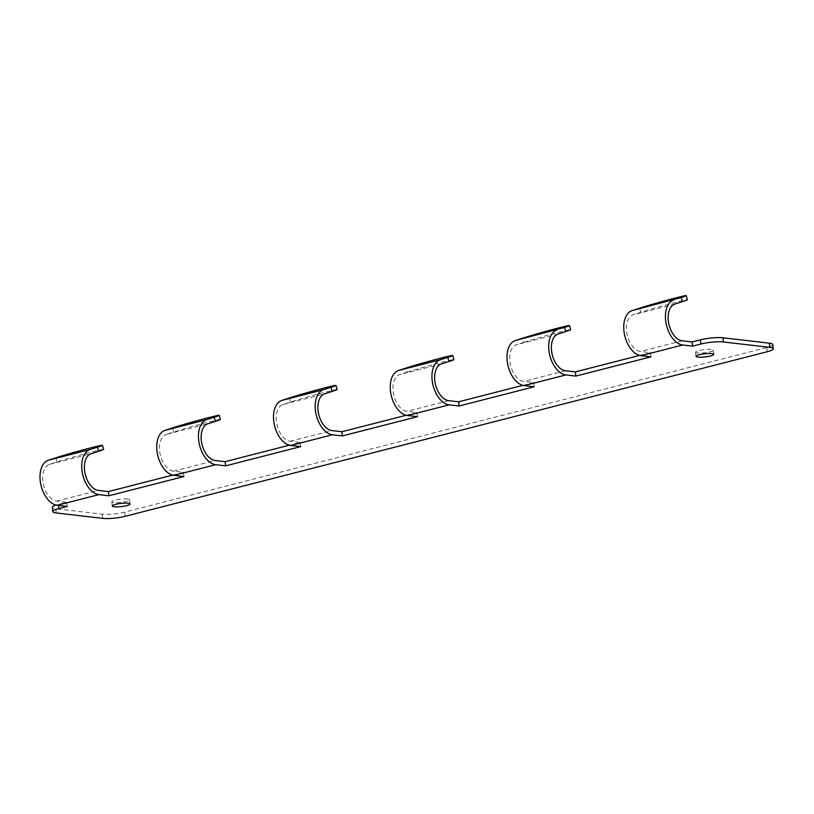 <?xml version="1.0" encoding="UTF-8"?>
<svg xmlns="http://www.w3.org/2000/svg" width="814" height="814" viewBox="0 0 814 814"><rect width="100%" height="100%" fill="white"/><g stroke="black" fill="none" stroke-linecap="round" stroke-linejoin="round"><path stroke-width="0.61" stroke-dasharray="4.07 3.05" d="M406.105 415.272L416.941 412.495L406.99 411.335A18.946 11.294 -104.4 0 1 393.518 393.895A18.946 11.294 -104.4 0 1 399.745 374.593L407.214 372.181L406.054 368.05M417.419 416.687L416.941 412.495M534.167 386.762L533.689 382.57L523.738 381.42A18.946 11.294 -104.4 0 1 510.266 363.97A18.946 11.294 -104.4 0 1 516.493 344.668L523.962 342.256L522.802 338.125M523.962 342.256A26.811 0.794 -15.6 0 1 560.032 332A26.811 0.794 164.4 0 1 570.624 329.69M772.812 344.536A16.087 2.88 173.4 0 1 766.788 347.537L124.664 512.118A16.087 2.88 -6.6 0 1 102.208 514.173L55.79 508.77A16.087 2.88 173.4 0 1 52.32 507.407M220.38 419.464A26.811 0.794 164.4 0 0 209.788 421.764A26.811 0.794 -15.6 0 0 173.708 432.031L166.249 434.432L207.946 423.748M183.923 476.536L183.435 472.344L173.494 471.184A18.946 11.294 -104.4 0 1 160.012 453.734A18.946 11.294 -104.4 0 1 166.249 434.432M639.611 355.423L650.437 352.645L640.486 351.495A18.946 11.294 -104.4 0 1 627.014 334.045A18.946 11.294 -104.4 0 1 633.241 314.743L640.71 312.332A26.811 0.794 -15.6 0 1 676.78 302.075A26.811 0.794 164.4 0 1 687.372 299.766M650.925 356.837L650.437 352.645M697.486 352.95A8.934 1.597 -6.6 0 1 695.563 352.187A8.934 1.597 -6.6 0 1 701.424 349.989A8.934 1.597 -6.6 0 1 711.385 349.379A8.934 1.597 -6.6 0 1 713.318 350.142A8.934 1.597 -6.6 0 1 707.458 352.34A8.934 1.597 -6.6 0 1 697.486 352.95M522.863 385.348L533.689 382.57M103.632 449.389A26.811 0.794 164.4 0 0 93.04 451.689A26.811 0.794 -15.6 0 0 56.96 461.955L49.501 464.356A18.946 11.294 -104.4 0 0 43.264 483.658A18.946 11.294 -104.4 0 0 56.746 501.109L66.687 502.269L58.354 504.405A16.087 2.88 173.4 0 0 56.013 505.077M183.435 472.344L172.609 475.122M337.128 389.54A26.811 0.794 164.4 0 0 326.536 391.839A26.811 0.794 -15.6 0 0 290.456 402.106L282.997 404.517A18.946 11.294 -104.4 0 0 276.76 423.809A18.946 11.294 -104.4 0 0 290.242 441.259L300.193 442.419L289.357 445.197M127.645 499.002A8.934 1.597 173.4 0 0 117.684 499.603A8.934 1.597 173.4 0 0 111.823 501.811A8.934 1.597 173.4 0 0 113.746 502.564A8.934 1.597 173.4 0 0 123.708 501.963A8.934 1.597 173.4 0 0 129.568 499.755A8.934 1.597 173.4 0 0 127.645 499.002M407.214 372.181A26.811 0.794 -15.6 0 1 443.284 361.915A26.811 0.794 164.4 0 1 453.876 359.615M66.687 502.269L67.175 506.461M300.193 442.419L300.671 446.611M766.788 347.537L767.266 351.729M124.664 512.118L125.153 516.31M558.19 333.974L516.493 344.668M172.558 427.899L173.708 432.031M640.71 312.332L639.55 308.201M674.938 304.06L633.241 314.743M448.687 400.651L406.99 411.335M565.435 370.726L523.738 381.42M682.183 340.801L640.486 351.495M56.746 501.109L98.443 490.425M173.494 471.184L215.191 460.5M290.242 441.259L331.939 430.575M441.442 363.899L399.745 374.593M55.81 457.824L56.96 461.955M58.476 505.443L58.354 504.405M49.501 464.356L91.199 453.673M282.997 404.517L324.694 393.823M289.306 397.975L290.456 402.106M56.278 512.962L55.79 508.77M102.208 514.173L102.696 518.365M696.051 356.379L695.563 352.187M112.301 506.003L111.823 501.811M713.807 354.324L713.318 350.142M130.057 503.947L129.568 499.755"/><path stroke-width="1.22" d="M407.478 415.527A23.23 13.848 -104.4 0 1 390.944 394.129A23.23 13.848 -104.4 0 1 398.595 370.462L406.054 368.05A26.811 0.794 -15.6 0 1 442.134 357.794A26.811 0.794 164.4 0 1 452.716 355.484L453.876 359.615A26.811 0.794 164.4 0 1 448.901 361.497L441.442 363.899A18.946 11.294 -104.4 0 0 435.205 383.201A18.946 11.294 -104.4 0 0 448.687 400.651L458.638 401.811L459.116 406.003L449.175 404.843L407.478 415.527L417.419 416.687L342.368 435.928L341.88 431.735L406.105 415.272M459.116 406.003L534.167 386.762L524.226 385.612A23.23 13.848 -104.4 0 1 507.692 364.204A23.23 13.848 -104.4 0 1 515.343 340.537L522.802 338.125A26.811 0.794 -15.6 0 1 558.882 327.869A26.811 0.794 164.4 0 1 569.464 325.559A26.811 0.794 164.4 0 1 564.499 327.442L515.343 340.537M569.464 325.559L570.624 329.69A26.811 0.794 164.4 0 1 565.659 331.573L558.19 333.974A18.946 11.294 -104.4 0 0 551.953 353.276A18.946 11.294 -104.4 0 0 565.435 370.726L575.386 371.886L575.864 376.078L650.925 356.837L640.974 355.687A23.23 13.848 -104.4 0 1 624.44 334.279A23.23 13.848 -104.4 0 1 632.091 310.612L639.55 308.201A26.811 0.794 -15.6 0 1 675.63 297.944A26.811 0.794 164.4 0 1 686.212 295.635A26.811 0.794 164.4 0 1 681.247 297.517L632.091 310.612M172.609 475.122L108.384 491.585L98.443 490.425A18.946 11.294 -104.4 0 1 84.961 472.975A18.946 11.294 -104.4 0 1 91.199 453.673L98.657 451.261A26.811 0.794 164.4 0 0 103.632 449.389L102.472 445.258A26.811 0.794 164.4 0 0 91.88 447.558A26.811 0.794 -15.6 0 0 55.81 457.824L48.341 460.236A23.23 13.848 -104.4 0 0 40.7 483.903A23.23 13.848 -104.4 0 0 57.224 505.301L67.175 506.461L58.832 508.597A16.087 2.88 173.4 0 0 52.808 511.599A16.087 2.88 173.4 0 0 56.278 512.962L102.696 518.365A16.087 2.88 -6.6 0 0 125.153 516.31L767.266 351.729A16.087 2.88 173.4 0 0 773.3 348.728A16.087 2.88 173.4 0 0 769.83 347.375L723.412 341.972L722.924 337.779L769.342 343.182L769.83 347.375M575.864 376.078L565.923 374.918A23.23 13.848 -104.4 0 1 549.389 353.52A23.23 13.848 -104.4 0 1 557.041 329.853M673.789 299.928A23.23 13.848 -104.4 0 0 666.137 323.596A23.23 13.848 -104.4 0 0 682.671 344.994L692.612 346.154L700.956 344.017A16.087 2.88 -6.6 0 1 723.412 341.972M342.368 435.928L332.427 434.768A23.23 13.848 -104.4 0 1 315.893 413.37A23.23 13.848 -104.4 0 1 323.534 389.692L331.003 387.291A26.811 0.794 164.4 0 0 335.968 385.409A26.811 0.794 164.4 0 0 325.386 387.718A26.811 0.794 -15.6 0 0 289.306 397.975L281.848 400.386L323.534 389.692M281.848 400.386A23.23 13.848 -104.4 0 0 274.196 424.053A23.23 13.848 -104.4 0 0 290.73 445.451L300.671 446.611L225.62 465.852L215.669 464.692A23.23 13.848 -104.4 0 1 199.145 443.294A23.23 13.848 -104.4 0 1 206.787 419.617L214.255 417.216A26.811 0.794 164.4 0 0 219.22 415.333A26.811 0.794 164.4 0 0 208.628 417.633A26.811 0.794 -15.6 0 0 172.558 427.899L165.1 430.311L206.787 419.617M165.1 430.311A23.23 13.848 -104.4 0 0 157.448 453.978A23.23 13.848 -104.4 0 0 173.982 475.376L183.923 476.536L108.873 495.777L98.921 494.617A23.23 13.848 -104.4 0 1 82.397 473.219A23.23 13.848 -104.4 0 1 90.039 449.542L97.507 447.13A26.811 0.794 164.4 0 0 102.472 445.258M697.974 357.132A8.934 1.597 -6.6 0 1 696.051 356.379A8.934 1.597 -6.6 0 1 701.912 354.182A8.934 1.597 -6.6 0 1 711.874 353.571A8.934 1.597 -6.6 0 1 713.807 354.324A8.934 1.597 -6.6 0 1 707.936 356.532A8.934 1.597 -6.6 0 1 697.974 357.132M128.134 503.194A8.934 1.597 173.4 0 0 118.162 503.795A8.934 1.597 173.4 0 0 112.301 506.003A8.934 1.597 173.4 0 0 114.235 506.756A8.934 1.597 173.4 0 0 124.196 506.155A8.934 1.597 173.4 0 0 130.057 503.947A8.934 1.597 173.4 0 0 128.134 503.194M219.22 415.333L220.38 419.464A26.811 0.794 164.4 0 1 215.405 421.337L214.255 417.216M225.62 465.852L225.132 461.66L215.191 460.5A18.946 11.294 -104.4 0 1 201.709 443.05A18.946 11.294 -104.4 0 1 207.946 423.748L215.405 421.337M686.212 295.635L687.372 299.766A26.811 0.794 164.4 0 1 682.407 301.648L674.938 304.06A18.946 11.294 -104.4 0 0 668.711 323.351A18.946 11.294 -104.4 0 0 682.183 340.801L692.134 341.961L700.467 339.825A16.087 2.88 -6.6 0 1 722.924 337.779M692.134 341.961L692.612 346.154M773.3 348.728L772.812 344.536A16.087 2.88 173.4 0 0 769.342 343.182M575.386 371.886L639.611 355.423M449.175 404.843A23.23 13.848 -104.4 0 1 432.641 383.445A23.23 13.848 -104.4 0 1 440.293 359.778L398.595 370.462M458.638 401.811L522.863 385.348M56.013 505.077A16.087 2.88 173.4 0 0 52.32 507.407L52.808 511.599M289.357 445.197L225.132 461.66M341.88 431.735L331.939 430.575A18.946 11.294 -104.4 0 1 318.457 413.125A18.946 11.294 -104.4 0 1 324.694 393.823L332.153 391.412L331.003 387.291M452.716 355.484A26.811 0.794 164.4 0 1 447.751 357.366L440.293 359.778M108.873 495.777L108.384 491.585M335.968 385.409L337.128 389.54A26.811 0.794 164.4 0 1 332.153 391.412M564.499 327.442L565.659 331.573M682.671 344.994L640.974 355.687M565.923 374.918L524.226 385.612M290.73 445.451L332.427 434.768M173.982 475.376L215.669 464.692M57.224 505.301L98.921 494.617M681.247 297.517L682.407 301.648M700.956 344.017L700.467 339.825M447.751 357.366L448.901 361.497M58.832 508.597L58.476 505.443M98.657 451.261L97.507 447.13M48.341 460.236L90.039 449.542"/></g></svg>

